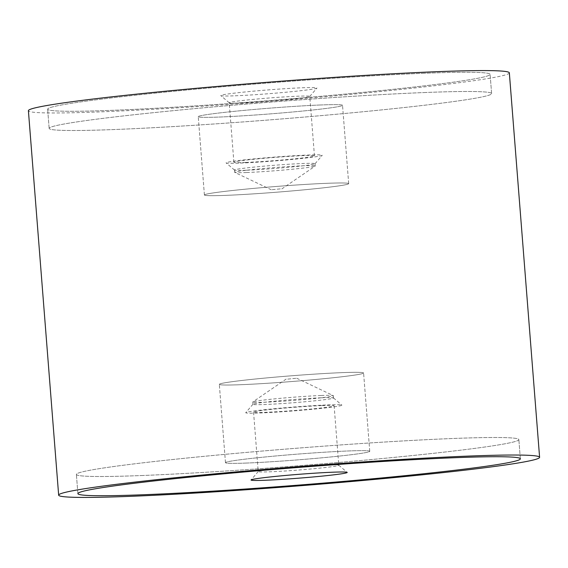 <?xml version="1.0" encoding="UTF-8"?>
<svg xmlns="http://www.w3.org/2000/svg" width="568" height="568" viewBox="0 0 568 568"><rect width="100%" height="100%" fill="white"/><g stroke="black" fill="none" stroke-linecap="round" stroke-linejoin="round"><path stroke-width="0.43" stroke-dasharray="2.84 2.13" d="M509.34 72.846A241.215 9.585 -4.5 0 1 362.277 93.294A241.215 9.585 -4.5 0 1 100.422 111.875A241.215 9.585 -4.5 0 1 28.4 110.703M423.842 73.286A221.918 8.818 175.5 0 0 182.939 90.376A221.918 8.818 175.5 0 0 47.641 109.184A221.918 8.818 175.5 0 0 113.898 110.263A221.918 8.818 175.5 0 0 354.808 93.173A221.918 8.818 175.5 0 0 490.106 74.365A221.918 8.818 175.5 0 0 423.842 73.286A221.918 8.818 -4.5 0 1 490.106 74.365A221.918 8.818 -4.5 0 1 354.808 93.173A221.918 8.818 -4.5 0 1 113.898 110.263A221.918 8.818 -4.5 0 1 47.641 109.184A221.918 8.818 -4.5 0 1 182.939 90.376A221.918 8.818 -4.5 0 1 423.842 73.286M425.354 92.506A221.918 8.818 175.5 0 0 184.451 109.596A221.918 8.818 175.5 0 0 49.153 128.411A221.918 8.818 175.5 0 0 115.41 129.49A221.918 8.818 175.5 0 0 356.321 112.4A221.918 8.818 175.5 0 0 491.618 93.585A221.918 8.818 175.5 0 0 425.354 92.506A221.918 8.818 175.5 0 0 184.451 109.596A221.918 8.818 175.5 0 0 49.153 128.411A221.918 8.818 175.5 0 0 115.41 129.49A221.918 8.818 175.5 0 0 356.321 112.4A221.918 8.818 175.5 0 0 491.618 93.585A221.918 8.818 175.5 0 0 425.354 92.506M142.646 475.494A221.918 8.818 -4.5 0 1 76.382 474.415A221.918 8.818 -4.5 0 1 211.679 455.6A221.918 8.818 -4.5 0 1 452.589 438.51A221.918 8.818 -4.5 0 1 518.847 439.589A221.918 8.818 -4.5 0 1 383.549 458.404A221.918 8.818 -4.5 0 1 142.646 475.494A221.918 8.818 -4.5 0 1 76.382 474.415A221.918 8.818 -4.5 0 1 211.679 455.6A221.918 8.818 -4.5 0 1 452.589 438.51A221.918 8.818 -4.5 0 1 518.847 439.589A221.918 8.818 -4.5 0 1 383.549 458.404A221.918 8.818 -4.5 0 1 142.646 475.494M320.92 104.966A72.363 2.875 175.5 0 0 242.366 110.54A72.363 2.875 175.5 0 0 198.246 116.674A72.363 2.875 175.5 0 0 219.851 117.029A72.363 2.875 175.5 0 0 298.406 111.456A72.363 2.875 175.5 0 0 342.525 105.321A72.363 2.875 175.5 0 0 320.92 104.966A72.363 2.875 -4.5 0 1 342.525 105.321A72.363 2.875 -4.5 0 1 298.406 111.456A72.363 2.875 -4.5 0 1 219.851 117.029A72.363 2.875 -4.5 0 1 198.246 116.674A72.363 2.875 -4.5 0 1 242.366 110.54A72.363 2.875 -4.5 0 1 320.92 104.966M327.083 183.301A72.363 2.875 175.5 0 0 248.528 188.874A72.363 2.875 175.5 0 0 204.409 195.009A72.363 2.875 175.5 0 0 226.014 195.356A72.363 2.875 175.5 0 0 304.569 189.783A72.363 2.875 175.5 0 0 348.688 183.649A72.363 2.875 175.5 0 0 327.083 183.301A72.363 2.875 175.5 0 0 248.528 188.874A72.363 2.875 175.5 0 0 204.409 195.009A72.363 2.875 175.5 0 0 226.014 195.356A72.363 2.875 175.5 0 0 304.569 189.783A72.363 2.875 175.5 0 0 348.688 183.649A72.363 2.875 175.5 0 0 327.083 183.301M240.917 384.699A72.363 2.875 -4.5 0 1 219.312 384.351A72.363 2.875 -4.5 0 1 263.431 378.217A72.363 2.875 -4.5 0 1 341.986 372.644A72.363 2.875 -4.5 0 1 363.591 372.991A72.363 2.875 -4.5 0 1 319.472 379.126A72.363 2.875 -4.5 0 1 240.917 384.699A72.363 2.875 -4.5 0 1 219.312 384.351A72.363 2.875 -4.5 0 1 263.431 378.217A72.363 2.875 -4.5 0 1 341.986 372.644A72.363 2.875 -4.5 0 1 363.591 372.991A72.363 2.875 -4.5 0 1 319.472 379.126A72.363 2.875 -4.5 0 1 240.917 384.699M247.08 463.034A72.363 2.875 -4.5 0 1 225.475 462.679A72.363 2.875 -4.5 0 1 269.594 456.544A72.363 2.875 -4.5 0 1 348.149 450.971A72.363 2.875 -4.5 0 1 369.754 451.326A72.363 2.875 -4.5 0 1 325.634 457.46A72.363 2.875 -4.5 0 1 247.08 463.034A72.363 2.875 175.5 0 0 325.634 457.46A72.363 2.875 175.5 0 0 369.754 451.326A72.363 2.875 175.5 0 0 348.149 450.971A72.363 2.875 175.5 0 0 269.594 456.544A72.363 2.875 175.5 0 0 225.475 462.679A72.363 2.875 175.5 0 0 247.08 463.034M246.739 172.516A40.406 1.605 175.5 0 0 289.318 169.52A40.406 1.605 175.5 0 0 315.162 166.09A40.406 1.605 175.5 0 0 315.247 165.977A40.406 1.605 175.5 0 0 303.177 165.778A40.406 1.605 175.5 0 0 259.313 168.888A40.406 1.605 175.5 0 0 234.676 172.317A40.406 1.605 175.5 0 0 234.783 172.416A40.406 1.605 175.5 0 0 246.739 172.516M280.258 188.888L271.263 189.762L280.258 188.888M246.562 170.222A40.406 1.605 175.5 0 0 289.687 167.184A40.406 1.605 175.5 0 0 315.041 163.754A40.406 1.605 175.5 0 0 315.062 163.683A40.406 1.605 175.5 0 0 303 163.492A40.406 1.605 175.5 0 0 259.136 166.601A40.406 1.605 175.5 0 0 234.499 170.024A40.406 1.605 175.5 0 0 234.534 170.088A40.406 1.605 175.5 0 0 246.562 170.222M240.477 163.073A48.245 1.917 175.5 0 0 291.959 159.445A48.245 1.917 175.5 0 0 322.226 155.348A48.245 1.917 175.5 0 0 307.856 155.036A48.245 1.917 175.5 0 0 254.606 158.834A48.245 1.917 175.5 0 0 226.114 162.909A48.245 1.917 175.5 0 0 240.477 163.073M241.265 102.943A40.406 1.605 175.5 0 0 284.39 99.904A40.406 1.605 175.5 0 0 309.745 96.475A40.406 1.605 175.5 0 0 309.773 96.411A40.406 1.605 175.5 0 0 297.703 96.212A40.406 1.605 175.5 0 0 253.839 99.322A40.406 1.605 175.5 0 0 229.202 102.751A40.406 1.605 175.5 0 0 229.238 102.808A40.406 1.605 175.5 0 0 241.265 102.943M245.951 162.42A40.406 1.605 175.5 0 0 289.815 159.31A40.406 1.605 175.5 0 0 314.452 155.881A40.406 1.605 175.5 0 0 302.389 155.689A40.406 1.605 175.5 0 0 258.518 158.799A40.406 1.605 175.5 0 0 233.881 162.221A40.406 1.605 175.5 0 0 245.951 162.42M235.18 95.793A48.245 1.917 175.5 0 0 286.67 92.165A48.245 1.917 175.5 0 0 316.937 88.068A48.245 1.917 175.5 0 0 302.559 87.756A48.245 1.917 175.5 0 0 249.309 91.554A48.245 1.917 175.5 0 0 220.824 95.63A48.245 1.917 175.5 0 0 235.18 95.793M321.261 395.484A40.406 1.605 -4.5 0 1 333.217 395.584A40.406 1.605 -4.5 0 1 333.324 395.683A40.406 1.605 -4.5 0 1 308.687 399.112A40.406 1.605 -4.5 0 1 264.823 402.222A40.406 1.605 -4.5 0 1 252.753 402.023A40.406 1.605 -4.5 0 1 252.838 401.91A40.406 1.605 -4.5 0 1 278.682 398.48A40.406 1.605 -4.5 0 1 321.261 395.484M287.742 379.112L296.737 378.238L287.742 379.112M321.438 397.777A40.406 1.605 -4.5 0 1 333.466 397.912A40.406 1.605 -4.5 0 1 333.501 397.976A40.406 1.605 -4.5 0 1 308.864 401.399A40.406 1.605 -4.5 0 1 265 404.508A40.406 1.605 -4.5 0 1 252.938 404.317A40.406 1.605 -4.5 0 1 252.959 404.246A40.406 1.605 -4.5 0 1 278.313 400.816A40.406 1.605 -4.5 0 1 321.438 397.777M327.523 404.927A48.245 1.917 -4.5 0 1 341.886 405.09A48.245 1.917 -4.5 0 1 313.394 409.166A48.245 1.917 -4.5 0 1 260.144 412.964A48.245 1.917 -4.5 0 1 245.774 412.652A48.245 1.917 -4.5 0 1 276.041 408.555A48.245 1.917 -4.5 0 1 327.523 404.927M326.735 465.057A40.406 1.605 -4.5 0 1 338.762 465.192A40.406 1.605 -4.5 0 1 338.798 465.249A40.406 1.605 -4.5 0 1 314.161 468.678A40.406 1.605 -4.5 0 1 270.297 471.788A40.406 1.605 -4.5 0 1 258.227 471.589A40.406 1.605 -4.5 0 1 258.255 471.525A40.406 1.605 -4.5 0 1 283.609 468.096A40.406 1.605 -4.5 0 1 326.735 465.057M322.049 405.58A40.406 1.605 -4.5 0 1 334.119 405.779A40.406 1.605 -4.5 0 1 309.482 409.201A40.406 1.605 -4.5 0 1 265.611 412.311A40.406 1.605 -4.5 0 1 253.548 412.12A40.406 1.605 -4.5 0 1 278.185 408.69A40.406 1.605 -4.5 0 1 322.049 405.58M49.153 128.411L47.641 109.184L49.153 128.411M77.894 493.635L76.382 474.415L77.894 493.635M204.409 195.009L198.246 116.674L204.409 195.009M225.475 462.679L219.312 384.351L225.475 462.679M369.754 451.326L363.591 372.991L369.754 451.326M348.688 183.649L342.525 105.321L348.688 183.649M520.359 458.816L518.847 439.589L520.359 458.816M491.618 93.585L490.106 74.365L491.618 93.585M281.834 188.931L315.162 166.09M315.247 165.977L315.062 163.683M315.041 163.754L322.226 155.348M314.452 155.881L309.773 96.411M309.745 96.475L316.937 88.068M229.238 102.808L220.824 95.63M233.881 162.221L229.202 102.751M234.534 170.088L226.114 162.909M234.676 172.317L234.499 170.024M271.263 189.762L234.783 172.416M296.737 378.238L333.217 395.584M333.324 395.683L333.501 397.976M333.466 397.912L341.886 405.09M334.119 405.779L338.798 465.249M338.762 465.192L347.176 472.37M258.255 471.525L251.063 479.932M253.548 412.12L258.227 471.589M252.959 404.246L245.774 412.652M252.753 402.023L252.938 404.317M286.166 379.069L252.838 401.91"/><path stroke-width="0.85" d="M58.66 495.154L28.4 110.703A241.215 9.585 -4.5 0 1 175.462 90.255A241.215 9.585 -4.5 0 1 437.317 71.674A241.215 9.585 -4.5 0 1 509.34 72.846L539.6 457.297A241.215 9.585 175.5 0 0 467.578 456.125A241.215 9.585 175.5 0 0 205.722 474.706A241.215 9.585 175.5 0 0 58.66 495.154A241.215 9.585 175.5 0 0 130.683 496.325A241.215 9.585 175.5 0 0 392.538 477.745A241.215 9.585 175.5 0 0 539.6 457.297M144.158 494.714A221.918 8.818 -4.5 0 1 77.894 493.635A221.918 8.818 -4.5 0 1 213.192 474.827A221.918 8.818 -4.5 0 1 454.102 457.737A221.918 8.818 -4.5 0 1 520.359 458.816A221.918 8.818 -4.5 0 1 385.061 477.624A221.918 8.818 -4.5 0 1 144.158 494.714A221.918 8.818 175.5 0 0 385.061 477.624A221.918 8.818 175.5 0 0 520.359 458.816A221.918 8.818 175.5 0 0 454.102 457.737A221.918 8.818 175.5 0 0 213.192 474.827A221.918 8.818 175.5 0 0 77.894 493.635A221.918 8.818 175.5 0 0 144.158 494.714M332.82 472.207A48.245 1.917 -4.5 0 1 347.176 472.37A48.245 1.917 -4.5 0 1 318.691 476.445A48.245 1.917 -4.5 0 1 265.441 480.244A48.245 1.917 -4.5 0 1 251.063 479.932A48.245 1.917 -4.5 0 1 281.33 475.835A48.245 1.917 -4.5 0 1 332.82 472.207"/></g></svg>
